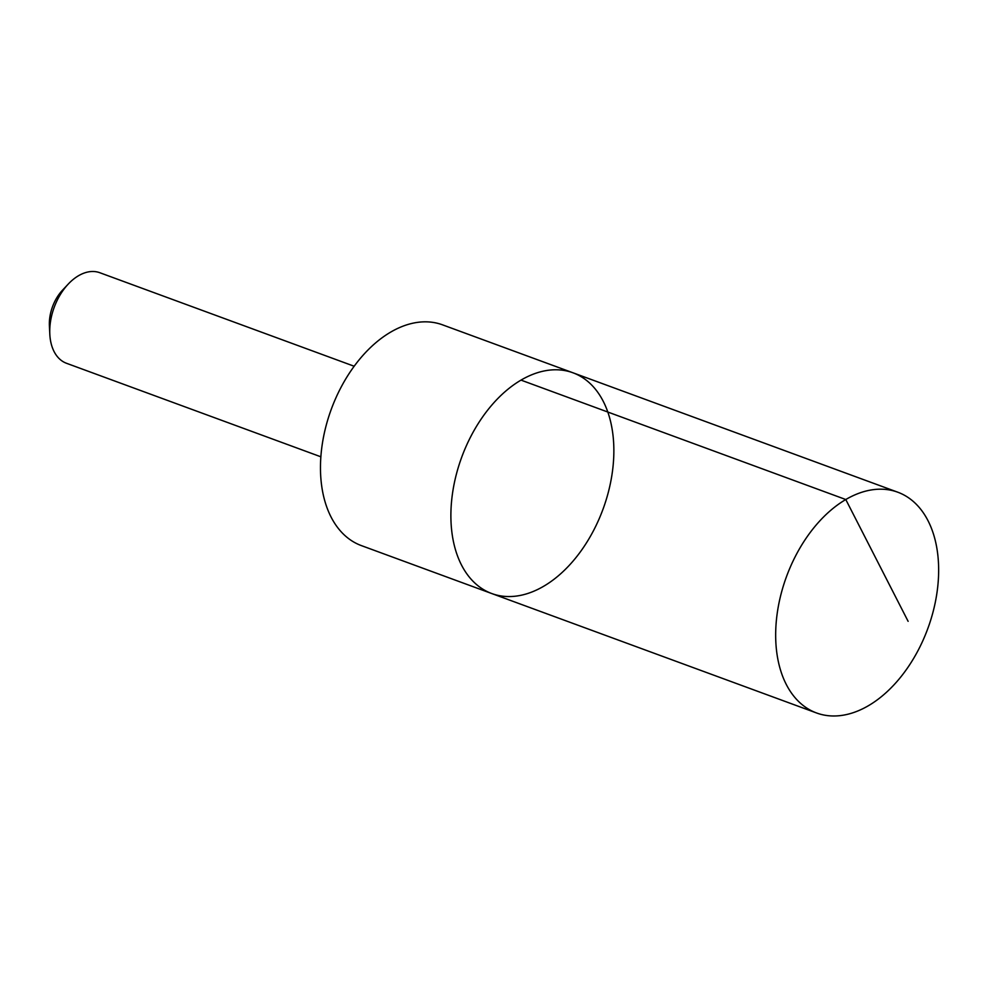 <?xml version="1.0" encoding="UTF-8"?>
<svg xmlns="http://www.w3.org/2000/svg" width="988" height="988" viewBox="0 0 988 988"><rect width="100%" height="100%" fill="white"/><g stroke="black" fill="none" stroke-linecap="round" stroke-linejoin="round"><path stroke-width="1.48" d="M491.789 593.553L361.361 545.598A117.609 75.286 -69.8 0 1 337.266 527.049A117.609 75.286 -69.8 0 1 340.65 388.049A117.609 75.286 -69.8 0 1 442.538 324.842L572.954 372.785A117.609 75.286 110.2 0 0 471.078 435.992A117.609 75.286 110.2 0 0 467.682 575.004A117.609 75.286 110.2 0 0 491.789 593.553A117.609 75.286 110.2 0 0 603.026 509.153A117.609 75.286 110.2 0 0 572.954 372.785A117.609 75.286 110.2 0 0 471.078 435.992A117.609 75.286 110.2 0 0 467.682 575.004A117.609 75.286 110.2 0 0 491.789 593.553L816.57 712.978A117.609 75.286 -69.8 0 1 792.462 694.428A117.609 75.286 -69.8 0 1 795.859 555.417A117.609 75.286 -69.8 0 1 897.746 492.197A117.609 75.286 -69.8 0 1 921.853 510.747A117.609 75.286 -69.8 0 1 918.457 649.758A117.609 75.286 -69.8 0 1 816.57 712.978M320.865 456.802L66.517 363.288A48.251 30.887 -69.8 0 1 49.808 334.166A48.251 30.887 -69.8 0 1 68.234 284.087A48.251 30.887 -69.8 0 1 99.825 272.725L354.161 366.239M49.808 334.166L49.4 325.805A34.321 21.971 -69.8 0 1 62.503 290.188L68.234 284.087M520.997 380.108L845.777 499.52L908.12 621.329M572.954 372.785L897.746 492.197"/></g></svg>
